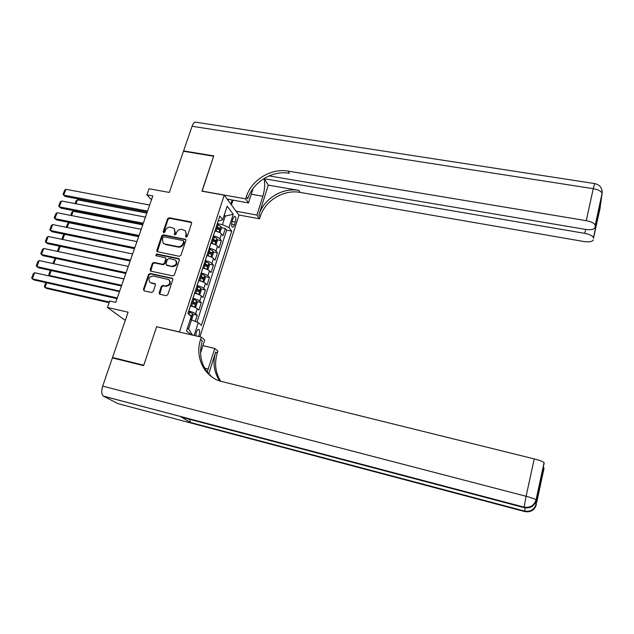 <?xml version="1.0" encoding="UTF-8"?>
<svg xmlns="http://www.w3.org/2000/svg" width="634" height="634" viewBox="0 0 634 634"><rect width="100%" height="100%" fill="white"/><g stroke="black" fill="none" stroke-linecap="round" stroke-linejoin="round"><path stroke-width="0.95" d="M186.095 237.164L187.236 236.466L191.619 223.358L190.818 221.9L169.191 217.771L167.59 218.762L163.152 231.735L163.691 232.757L164.824 232.06L165.403 230.372C166.441 228.042 168.161 226.988 170.562 227.202L174.152 228.502L174.873 232.234L174.461 234.746L175.983 234.255L176.553 232.559C177.591 230.221 179.327 229.159 181.744 229.373L185.429 230.752L186.111 234.429L185.54 236.133L186.095 237.164M198.45 336.48L199.155 334.831C199.9 332.137 199.821 330.338 198.933 329.442C197.998 329.117 197.111 330.108 196.271 332.406L195.763 335.854M159.76 294.279L161.836 286.814L163.477 285.807L165.886 286.322L162.97 285.348L161.321 286.354L159.158 292.789L159.578 294.184L166.124 295.698L167.78 294.683L172.805 279.634L172.456 278.31L150.179 273.452L148.554 274.451L143.458 289.342L144.235 290.871L151.613 292.496L153.254 291.497L155.433 285.078L155.037 283.715L150.987 282.756M165.379 285.871C169.643 285.189 170.784 283.105 168.818 279.602L153.285 276.004C148.982 276.757 147.88 278.865 149.973 282.32L150.496 282.78M156.947 326.819L179.477 331.923L224.246 195.177L201.961 191.191L213.642 156.249L183.472 151.257L169.302 192.443L149.022 188.766L146.906 194.804L152.842 195.898L115.745 302.37L109.698 300.999L107.439 307.45L125.286 320.424M156.677 326.613L143.76 365.239L112.535 357.489L128.116 312.197L107.439 307.45M179.303 256.302L180.944 255.304L185.857 240.587L185.627 239.414L163.374 234.818L161.757 235.808L156.78 250.367L157.081 251.627L179.303 256.302M179.374 260.003L174.398 274.879L172.749 275.885L150.52 271.075L150.155 269.743L152.319 263.427L153.943 262.428L162.74 264.267L164.372 263.268L165.791 259.076L165.482 257.808L155.861 255.692L156.455 253.949L178.574 258.498L179.374 260.003M113.716 358.218L112.535 357.489M195.24 321.398L197.229 315.241L192.681 314.21M188.75 311.001L188.829 311.025C191.928 311.793 194.178 312.705 195.581 313.759L197.237 308.663L198.878 310.161L201.335 302.577L196.841 301.586M192.918 298.249L192.998 298.265C196.088 299.026 198.323 299.953 199.71 301.039L201.35 295.983L202.967 297.536L205.408 290L200.962 289.049M197.047 285.593L197.126 285.609C200.217 286.354 202.436 287.289 203.807 288.415L205.44 283.39L207.025 284.999L209.45 277.518L205.059 276.598M201.16 273.024L201.232 273.04C204.314 273.777 206.526 274.72 207.873 275.877L209.489 270.892L211.059 272.557L213.46 265.131L209.125 264.235M205.234 260.55L205.313 260.566C208.38 261.287 210.583 262.238 211.914 263.435L213.523 258.482L215.061 260.194L217.446 252.823L213.151 251.967M209.283 248.163L209.355 248.179C212.422 248.885 214.609 249.851 215.925 251.08L217.517 246.166L219.031 247.926L221.401 240.611L219.903 238.812C218.603 237.552 216.424 236.577 213.373 235.88L213.293 235.864M217.153 239.779L221.401 240.611M197.237 308.663C195.843 307.593 193.592 306.674 190.501 305.913L190.422 305.889M201.35 295.983C199.972 294.873 197.745 293.946 194.654 293.193L194.575 293.177M205.44 283.39C204.077 282.249 201.858 281.314 198.775 280.569L198.696 280.553M209.489 270.892C208.15 269.719 205.939 268.768 202.872 268.039L202.793 268.024M213.523 258.482C212.192 257.277 209.997 256.31 206.93 255.597L206.858 255.581M217.517 246.166C216.21 244.922 214.023 243.947 210.971 243.25L210.995 243.25M232.947 218.865L232.092 221.528C231.362 224.293 231.458 226.148 232.369 227.083C233.138 227.344 233.859 226.544 234.517 224.682L235.365 222.043C236.094 219.277 235.999 217.43 235.079 216.487C234.318 216.226 233.605 217.018 232.947 218.865M199.94 336.82L239.01 215.14L224.246 195.177M187.482 328.04L188.56 328.935L191.5 319.893L198.268 322.619L201.406 325.361L231.727 231.133L228.945 227.606L222.463 224.634L217.288 223.651M198.268 322.619L194.115 335.473M191.254 334.8L186.539 330.924L191.246 316.469L187.918 313.553L219.792 215.988L222.732 219.729L227.146 206.169L233.249 214.276L228.945 227.606M196.952 322.088L226.671 230.158L225.332 228.478L222.978 235.745L221.488 233.93C220.196 232.654 218.025 231.679 214.974 230.982L214.894 230.966M215.925 251.08L217.446 252.823M211.914 263.435L213.46 265.131M207.873 275.877L209.45 277.518M203.807 288.415L205.408 290M199.71 301.039L201.335 302.577M195.581 313.759L197.229 315.241M191.5 319.893L190.224 319.607M222.463 224.634L225.228 216.123L224.301 214.918M223.984 215.893L225.228 216.123L233.249 214.276M218.262 220.672L219.483 220.901L222.732 219.729M146.906 194.804L151.486 199.789M221.131 227.677L225.332 228.478M226.671 230.158L231.727 231.133M192.577 335.109L188.56 328.935M185.984 237.14L186.578 234.945L185.429 230.752M174.255 228.612L175.356 232.749L174.762 234.929M191.611 222.55L169.682 218.302L168.073 219.293L163.627 232.733M185.841 239.723L163.873 235.333L162.256 236.323L157.327 251.777M183.702 241.617L183.139 240.579L164.103 236.799L162.97 237.496L162.359 239.28L163.223 243.194L164.848 243.995L177.877 246.618C180.318 246.848 182.053 245.786 183.099 243.416L183.702 241.617L184.177 242.125L183.535 240.785M163.485 243.456L164.848 243.995M184.177 242.125L183.575 243.924C182.529 246.285 180.793 247.347 178.36 247.117L165.347 244.502M165.585 257.911L166.29 259.56L164.872 263.744L163.239 264.743L154.458 262.912L152.834 263.902L150.741 271.193M179.327 259.076L156.963 254.44L155.813 255.684M171.925 266.185C176.03 265.591 177.227 263.578 175.523 260.122L169.112 258.426L167.479 259.425L166.068 263.617L166.385 264.909L172.416 266.66C176.514 266.074 177.71 264.053 176.006 260.614L175.769 260.368M166.766 265.274L167.352 265.606L166.853 265.131M172.416 266.66L167.352 265.606M165.886 286.322C170.142 285.649 171.283 283.557 169.318 280.062L169.238 279.99M155.354 284.064L151.51 283.208M172.741 278.651L150.702 273.92L149.077 274.918L143.989 289.786L144.077 290.832M219.158 232.353L220.109 232.187L221.298 228.549L220.87 226.322L217.034 224.42M75.969 203.76L77.427 199.829L146.858 213.079M218.54 232.084L215.045 230.514M215.806 228.192L219.277 229.73L219.657 228.224L216.281 226.734M216.123 227.21L217.914 227.891L218.254 228.898M75.089 203.585L76.128 200.796L77.427 199.829M147.563 211.067L63.717 195.129L65.199 196.461L147.207 212.081M149.664 205.028L65.896 189.312L63.717 195.129L63.051 194.384L64.581 190.311L65.896 189.312M602.118 190.771L602.134 193.933L595.223 225.173C594.264 223.152 591.284 221.654 586.276 220.672L593.258 188.686C598.227 189.621 601.175 191.151 602.094 193.283L599.93 208.99L593.479 237.687C592.56 235.777 589.668 234.334 584.794 233.36L585.658 229.429M595.223 225.173L602.094 193.283C602.395 188.005 599.907 184.763 594.629 183.559L593.258 188.686L192.07 126.269L183.591 150.908L213.769 155.885L202.119 191.222M236.117 211.233L256.921 215.061L262.864 196.247C264.83 189.471 265.202 183.559 263.998 178.511M256.921 215.061L259.536 218.817L260.178 216.78C264.893 200.748 283.644 189.241 300.017 192.387L583.843 241.522C589.311 242.275 592.457 241.713 593.297 239.85M268.277 185.12L258.886 214.918C263.633 198.822 282.471 187.26 298.915 190.406L268.277 185.12L264.315 178.748L264.489 178.217M202 191.072L245.675 198.878L246.357 196.754C251.373 180.04 271.035 167.939 288.145 171.109L586.276 220.672M245.675 198.878L248.496 202.943L253.14 188.401M264.315 178.748L584.794 233.36M192.07 126.269C193.267 123.091 194.646 121.752 196.191 122.259L594.549 183.551M183.591 150.908L183.915 151.336M227.138 199.092L248.496 202.943M238.899 214.997L259.536 218.817M269.046 175.895L585.261 229.365C590.904 230.118 594.161 229.492 595.033 227.495L599.479 206.866L597.854 218.112L596.99 218.778L597.141 217.731M595.278 225.783L595.033 227.495M246.357 196.754L247.759 198.791C252.744 182.14 272.319 170.102 289.35 173.272L288.145 171.109M232.987 200.146L231.442 204.909M230.816 204.061L232.131 199.995M228.169 200.479L228.533 199.345M536.023 501.272L536.824 501.914L536.721 498.181M525.111 507.834L524.69 511.559L117.948 403.644L103.374 396.107C101.464 394.396 101.234 391.067 102.692 386.114L112.4 357.893L143.625 365.652L156.63 326.748L201.335 337.145L200.59 339.452C194.797 356.459 203.474 375.756 219.966 381.089L534.256 458.913C539.542 460.284 542.815 461.512 544.075 462.606L536.736 498.126M207.199 372.047L214.791 348.462L217.906 351.085L217.216 353.289C214.229 363.44 215.401 372.792 220.743 381.343M201.335 337.145L204.711 339.99L200.534 353.067M208.76 373.909L215.671 351.997C212.564 362.608 213.927 372.285 219.776 381.026M543.346 467.512L543.932 467.963L539.051 491.445L539.043 487.522L544.202 462.899M181.53 417.156L190.675 422.577L189.415 419.24M202.904 345.657L214.791 348.462M543.932 467.963L539.051 491.445M536.824 501.914L544.051 468.225M200.59 339.452L202.286 340.862C198.236 355.516 201.564 367.625 212.263 377.198M215.108 244.589L216.146 244.383L217.343 240.714L216.907 238.503L213.048 236.625M71.594 215.584L73.195 211.249L142.753 224.848M214.657 244.391L211.043 242.767M211.804 240.429L215.291 241.95L215.687 240.429L212.287 238.955M212.136 239.414L213.935 240.088L214.268 241.126M70.707 215.409L71.896 212.208L73.195 211.249M211.027 256.921L212.16 256.659L213.357 252.966L212.913 250.779L209.03 248.924M67.18 227.495L68.94 222.748L138.624 236.704M210.734 256.786L207.009 255.106M207.778 252.752L211.273 254.258L211.677 252.728L208.261 251.27M208.118 251.706L209.933 252.38L210.258 253.434M66.301 227.313L67.64 223.691L68.94 222.748M208.903 263.189L206.906 269.323L208.134 269.022L209.347 265.305L208.903 263.189L204.988 261.311M206.787 269.276L202.951 267.532M203.554 268.198L202.817 267.944M203.728 265.163L207.231 266.645L207.651 265.115L204.211 263.673M204.077 264.093L205.892 264.758L206.216 265.828M61.855 239.303L63.352 235.254L64.636 234.334L62.734 239.486M198.862 280.054L202.801 281.845L204.085 281.48L205.305 277.732L204.837 275.584L200.907 273.785M199.987 280.87L198.735 280.442M199.639 277.668L203.157 279.134L203.585 277.597L200.13 276.162M200.003 276.559L201.826 277.224L202.143 278.318M60.206 246.325L58.265 251.563M57.9 251.484L57.52 250.993L59.033 246.903L59.929 246.269M143.324 223.216L59.327 206.843L60.824 208.134L142.991 224.182M145.448 217.129L61.522 200.978L59.327 206.843L58.669 206.074L60.206 201.969L61.522 200.978M139.06 235.452L54.904 218.635L56.418 219.895L138.743 236.379M141.2 229.318L57.115 212.731L54.904 218.635L54.247 217.842L55.8 213.713L57.115 212.731M134.765 247.775L50.451 230.507L51.988 231.735L134.463 248.655M136.92 241.602L52.677 224.563L50.451 230.507L49.801 229.69L51.362 225.53L52.677 224.563M130.438 260.186L45.965 242.465L47.526 243.662L130.152 261.026M132.609 253.972L48.208 236.474L45.965 242.465L45.323 241.617L46.892 237.433L48.208 236.474M198.474 294.382L200.011 294.025L201.24 290.253L200.756 288.129L196.802 286.346M196.286 293.613L194.622 293.035M198.704 294.43L194.741 292.662M123.939 278.857L54.056 263.792M195.526 290.261L199.06 291.703L199.496 290.158L196.017 288.747M195.898 289.12L197.737 289.778L198.046 290.903M55.729 258.403L53.803 263.609L53.161 262.745L55.174 258.284M126.087 272.691L41.448 254.503L43.025 255.668L125.809 273.484M128.266 266.431L43.714 248.473L41.448 254.503L40.814 253.64L42.399 249.424L43.714 248.473M194.067 306.991L195.906 306.666L197.134 302.862L196.651 300.754L192.673 299.002M192.467 306.436L190.477 305.715M196.659 300.809L194.614 307.094L190.588 305.366M119.675 291.085L49.412 275.465L50.561 276.273M191.381 302.949L194.923 304.368L195.375 302.822L191.88 301.419M191.761 301.776L193.608 302.434L193.917 303.575M51.227 270.559L49.412 275.465L48.778 274.577L50.387 270.377M121.696 285.284L36.899 266.629L38.5 267.754L121.435 286.029M123.892 278.976L39.181 260.558L36.899 266.629L36.273 265.741L37.866 261.493L39.181 260.558M190.81 319.742L191.761 319.393L193.005 315.566L192.506 313.481L188.504 311.754M109.333 302.038L44.99 287.4L46.528 288.438L109.111 302.687M191.032 317.127L191.222 315.573L189.225 314.694M46.686 282.812L44.99 287.4L44.364 286.489L45.799 282.606M117.274 297.972L32.326 278.841L33.943 279.935L117.028 298.669M119.485 291.616L34.616 272.723L32.326 278.841L31.7 277.922L33.301 273.65L34.616 272.723M188.829 311.025L190.501 305.913M192.998 298.265L194.654 293.193M197.126 285.609L198.775 280.569M201.232 273.04L202.872 268.039M205.313 260.566L206.93 255.597M209.355 248.179L210.971 243.25M213.373 235.88L214.974 230.982M219.903 238.812L221.488 233.93M232.123 221.432L235.365 222.043M231.608 224.135L234.517 224.682M186.578 234.945L186.111 234.429M174.786 234.437L174.295 233.922M175.356 232.749L174.873 232.234M163.651 232.25L163.152 231.735M168.073 219.293L167.59 218.762M169.682 218.302L169.191 217.771M191.278 222.431L190.818 221.9M186.008 236.648L185.54 236.133M157.287 250.866L156.78 250.367M162.256 236.323L161.757 235.808M163.873 235.333L163.374 234.818M185.532 239.62L185.057 239.105M178.36 247.117L177.877 246.618M183.575 243.924L183.099 243.416M150.678 270.219L150.155 269.743M152.834 263.902L152.319 263.427M154.458 262.912L153.943 262.428M163.239 264.743L162.74 264.267M164.872 263.744L164.372 263.268M166.29 259.56L165.791 259.076M156.963 254.44L156.455 253.949M179.057 258.981L178.574 258.498M159.673 293.233L159.158 292.789M161.836 286.814L161.321 286.354M163.477 285.807L162.97 285.348M155.164 284L154.648 283.549M143.989 289.786L143.458 289.342M149.077 274.918L148.554 274.451M150.702 273.92L150.179 273.452M172.503 278.572L172.012 278.104M218.96 232.266L220.878 226.378M217.391 227.115L218.144 224.801M216.154 230.895L216.915 228.581M217.914 227.891L219.657 228.224M258.886 214.918L260.178 216.78M298.915 190.406L300.017 192.387M597.854 218.112L593.519 238.241M600.097 206.906L600.295 205.59M251.286 194.202L262.864 196.247M215.671 351.997L217.216 353.289M190.588 422.521L524.635 511.099C530.507 511.939 534.359 509.593 536.182 504.054L536.316 504.268C534.494 509.823 530.603 512.114 524.635 511.131L190.675 422.577M180.864 416.982L524.167 507.636L524.104 507.184L103.493 396.171M102.692 386.114L526.093 496.271L534.256 458.913M526.093 496.271L524.104 507.184C530.286 508.183 534.319 505.813 536.198 500.06L536.055 499.83C534.747 498.895 531.427 497.706 526.093 496.271M524.167 507.636C530.317 508.634 534.335 506.273 536.213 500.543M536.689 501.7L536.182 504.054L535.08 503.42M524.69 511.559C530.642 512.534 534.517 510.251 536.324 504.712M204.608 368.116L208.301 369.012M214.974 244.534L216.915 238.558M213.404 239.335L214.165 237.013M212.16 243.147L212.921 240.809M213.935 240.088L215.687 240.429M210.956 256.881L212.921 250.834M209.386 251.65L210.147 249.305M208.134 255.486L208.903 253.132M209.933 252.38L211.677 252.728M205.337 264.053L206.105 261.691M204.077 267.913L204.845 265.543M205.892 264.758L207.651 265.115M202.832 281.837L204.853 275.639M201.263 276.543L202.04 274.165M199.987 280.434L200.772 278.049M201.826 277.224L203.585 277.597M198.743 294.422L200.772 288.177M197.158 289.128L197.935 286.726M195.874 293.043L196.659 290.641M197.737 289.778L199.496 290.158M193.021 301.8L193.806 299.383M191.73 305.747L192.522 303.321M193.608 302.434L195.375 302.822M190.525 319.679L192.522 313.537M188.9 314.409L189.645 312.134M189.883 315.272L191.222 315.573M198.497 329.339L198.933 329.442M163.723 243.694L163.223 243.194M166.885 265.384L166.385 264.909M593.479 237.687L597.616 218.445M600.065 207.167L600.184 206.335M597.386 215.98L597.743 213.484M103.374 396.107L524.096 507.137C530.175 507.993 534.161 505.56 536.055 499.83L544.075 462.606"/></g></svg>
